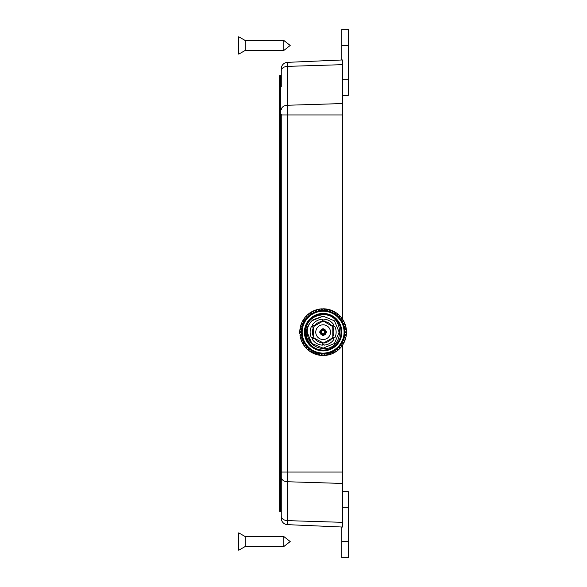 <?xml version="1.0" encoding="UTF-8"?>
<svg xmlns="http://www.w3.org/2000/svg" width="587" height="587" viewBox="0 0 587 587"><rect width="100%" height="100%" fill="white"/><g stroke="black" fill="none" stroke-linecap="round" stroke-linejoin="round"><path stroke-width="0.88" d="M281.261 511.585L281.261 510.316A0.646 0.455 0 0 0 280.615 509.861L280.615 75.253A0.646 0.646 0 0 0 281.261 74.608L281.261 68.789A6.442 6.442 0 0 1 287.417 62.354L342.463 59.955L342.463 319.035M342.463 345.273L342.463 527.045L287.417 524.646A6.442 6.442 0 0 1 281.261 518.211L281.261 114.421A0.646 0.455 0 0 1 280.615 114.883L280.615 77.139A0.646 0.455 -0 0 0 281.261 76.684L281.261 70.924A6.442 4.557 0 0 1 287.417 66.368L342.463 64.673M279.647 508.599L279.647 510.294M281.261 510.316L281.261 512.392A0.646 0.646 0 0 0 280.615 511.747L280.293 509.861A0.646 0.455 -0 0 1 279.647 509.406L279.647 511.101A0.646 0.646 0 0 0 280.293 511.747L280.293 467.568L279.647 467.568L279.647 511.101L279.647 384.999L279.647 421.892L279.647 416.095L279.647 421.892L281.261 421.892M281.261 467.568L280.293 467.568L280.293 380.897L279.647 380.897L279.647 384.999L279.647 78.401M281.261 76.684L281.261 86.707M279.647 85.797L279.647 75.899A0.646 0.646 0 0 1 280.293 75.253L280.615 75.253M279.647 169.203L279.647 165.108L279.647 169.203M279.647 75.899A0.646 0.646 0 0 1 280.293 75.253L280.293 77.139A0.646 0.455 0 0 0 279.647 77.594L279.647 75.899A0.646 0.646 0 0 1 280.293 75.253M279.647 511.101L279.647 501.203M342.463 522.327L287.417 520.632L287.417 524.646A6.442 6.442 0 0 1 281.261 518.211A6.442 6.442 0 0 0 287.417 524.646L341.817 527.016L341.817 557.65L348.26 557.65L348.26 491.613L342.463 491.613L348.26 491.613M342.463 103.554L287.417 105.256L287.417 62.354A6.442 6.442 0 0 0 281.261 68.789L281.261 70.924M342.463 95.388L348.26 95.388L348.26 29.35L341.817 29.35L341.817 59.984M341.817 557.65L348.26 557.65M245.183 536.562L245.183 546.519L238.74 550.239L238.74 532.849L245.183 536.562L283.837 536.562L283.837 546.519L245.183 546.519M283.837 546.519L290.205 541.544L283.837 536.562M245.183 40.481L245.183 50.438L238.74 54.151L238.74 36.761L245.183 40.481L283.837 40.481L283.837 50.438L245.183 50.438M283.837 50.438L290.205 45.456L283.837 40.481M323.547 333.739L322.725 333.739M322.725 330.569L323.547 330.569M324.721 331.75L324.721 332.565M323.547 335.529L323.217 334.443A2.289 2.289 0 0 0 325.425 332.235L324.772 332.257A1.636 1.636 0 0 1 323.041 333.79L323.055 334.729A2.575 2.575 0 0 1 320.561 332.235L319.768 332.565M321.551 332.565L321.5 332.154A1.636 1.636 0 0 0 323.041 333.79M321.5 332.154L321.551 331.75M322.725 335.529L323.055 334.729M320.561 332.235L321.5 332.257M323.055 334.443A2.289 2.289 0 0 1 320.847 332.235M322.725 328.786L323.055 329.865A2.289 2.289 0 0 0 320.847 332.073L321.5 332.059A1.636 1.636 0 0 1 323.232 330.525A1.636 1.636 0 0 1 324.772 332.059L326.504 331.75M323.217 334.443L323.232 333.79M325.425 332.235L326.504 332.565M323.232 330.525L323.217 329.865A2.289 2.289 0 0 1 325.425 332.073M323.217 329.865L323.547 328.786M323.055 329.865L323.041 330.525M320.847 332.073L319.768 331.75M325.712 332.235A2.575 2.575 0 0 1 323.217 334.729M323.217 329.578A2.575 2.575 0 0 1 325.712 332.073M320.561 332.073A2.575 2.575 0 0 1 323.055 329.578M323.136 324.794A7.367 7.367 0 0 1 330.503 332.154A7.367 7.367 0 0 1 323.136 339.521A7.367 7.367 0 0 1 315.769 332.154A7.367 7.367 0 0 1 323.136 324.794M323.136 350.872A18.718 18.718 0 0 1 304.418 332.154A18.718 18.718 0 0 1 323.136 313.436A18.718 18.718 0 0 1 341.854 332.154A18.718 18.718 0 0 1 323.136 350.872M323.136 314.258A17.896 17.896 0 0 0 305.24 332.154A17.896 17.896 0 0 0 323.136 350.057A17.896 17.896 0 0 0 341.032 332.154A17.896 17.896 0 0 0 323.136 314.258M311.337 345.611C303.971 336.476 304.506 327.884 312.937 319.827C309.591 322.681 307.683 326.284 307.206 330.642C307.25 341.304 312.563 347.306 323.136 348.649C345.105 349.867 344.914 313.84 323.136 314.742C311.873 315.784 305.922 321.977 305.277 333.328M323.136 353.103A20.949 20.949 0 0 0 344.085 332.154A20.949 20.949 0 0 0 323.136 311.213A20.949 20.949 0 0 0 302.188 332.154A20.949 20.949 0 0 0 323.136 353.103M323.136 310.391A21.763 21.763 0 0 1 344.899 332.154A21.763 21.763 0 0 1 323.136 353.924A21.763 21.763 0 0 1 301.373 332.154A21.763 21.763 0 0 1 323.136 310.391M321.471 355.458L321.493 355.458A23.363 23.363 0 0 0 321.852 355.48L322.05 354.695L322.843 355.517A23.363 23.363 0 0 0 323.43 355.517L324.229 354.695L324.42 355.48A23.363 23.363 0 0 0 324.78 355.458L325.631 355.26M326.467 355.15L327.517 355.106L326.555 355.267L327.517 355.106L326.555 355.267L327.333 355.135L327.04 354.379L326.357 355.296A23.363 23.363 0 0 1 325.77 355.37L324.882 354.651L324.78 355.458M327.333 355.135A23.363 23.363 0 0 0 327.693 355.069L328.507 354.761M330.165 354.431L329.799 353.712L329.234 354.709A23.363 23.363 0 0 1 328.661 354.856L327.685 354.255L327.693 355.069M329.322 354.555L330.18 354.431A23.363 23.363 0 0 0 330.525 354.313L330.547 354.313M332.081 353.601L333.086 353.293L332.198 353.69L333.086 353.293L332.198 353.69L332.917 353.367L332.447 352.706L332.007 353.763A23.363 23.363 0 0 1 331.464 353.983L330.422 353.513L330.525 354.313L331.295 353.91M335.485 351.987L334.95 351.378L334.649 352.486A23.363 23.363 0 0 1 334.135 352.765L333.042 352.427L333.247 353.213L333.959 352.714M337.87 350.278L337.268 349.749L337.107 350.879A23.363 23.363 0 0 1 336.63 351.224L335.5 351.033L335.808 351.782L336.461 351.342L335.5 351.973A23.363 23.363 0 0 0 335.808 351.782L335.823 351.774M340.027 348.289L339.359 347.842L339.337 348.979A23.363 23.363 0 0 1 338.912 349.382L337.767 349.331L338.163 350.043L338.765 349.522L337.885 350.27A23.363 23.363 0 0 0 338.163 350.043L338.178 350.028M341.304 346.638L342.038 345.89L341.451 346.66L342.038 345.89L341.451 346.66L341.928 346.029L341.194 345.684L341.318 346.822A23.363 23.363 0 0 1 340.944 347.269L339.807 347.365L340.291 348.018L340.812 347.423L340.042 348.274A23.363 23.363 0 0 0 340.291 348.018L340.299 348.003M341.928 346.029A23.363 23.363 0 0 0 342.14 345.743L342.529 344.958M342.977 344.253L343.608 343.41L343.124 344.253L343.608 343.41L343.124 344.253L343.52 343.564L342.749 343.314L343.013 344.422A23.363 23.363 0 0 1 342.698 344.921L341.583 345.156L342.14 345.743M343.52 343.564A23.363 23.363 0 0 0 343.696 343.256L343.982 342.426M344.334 341.671L344.855 340.753L344.481 341.649L344.789 340.922L343.989 340.768L344.4 341.832A23.363 23.363 0 0 1 344.143 342.368L343.065 342.735L343.696 343.256M344.782 340.937L344.789 340.922A23.363 23.363 0 0 0 344.921 340.585L345.105 339.734M345.361 338.934L345.765 337.965L345.501 338.897L345.714 338.141L344.907 338.083L345.442 339.095A23.363 23.363 0 0 1 345.259 339.653L344.231 340.159L344.921 340.585M345.714 338.156L345.714 338.141A23.363 23.363 0 0 0 345.809 337.789L345.875 336.923M346.037 336.094L346.286 335.265L345.479 335.309L346.139 336.241A23.363 23.363 0 0 1 346.029 336.821L345.068 337.452L345.809 337.774M346.286 335.265A23.363 23.363 0 0 0 346.337 334.906L346.293 334.032M346.499 332.381L345.699 332.484L346.469 333.328A23.363 23.363 0 0 1 346.433 333.915L345.56 334.656L346.337 334.906M346.352 333.196L346.499 332.337A23.363 23.363 0 0 0 346.499 331.978L346.352 331.119M346.315 329.226L346.169 328.265L346.411 330.195L346.315 329.226L346.411 330.195L346.337 329.41L345.56 329.652L346.433 330.393A23.363 23.363 0 0 1 346.469 330.98L345.699 331.831L346.499 331.978M346.337 329.41A23.363 23.363 0 0 0 346.286 329.05L346.286 329.028M345.875 327.392L345.765 326.35L345.985 327.289L345.765 326.35L345.985 327.289L345.809 326.519L345.068 326.864L346.029 327.487A23.363 23.363 0 0 1 346.139 328.067L345.479 329.006L346.286 329.05L346.037 328.214M345.809 326.519A23.363 23.363 0 0 0 345.714 326.174L345.714 326.152M345.105 324.582L344.855 323.554L345.193 324.464L344.855 323.554L345.193 324.464L344.921 323.723L344.231 324.156L345.259 324.655A23.363 23.363 0 0 1 345.442 325.22L344.907 326.225L345.714 326.174L345.361 325.374M344.921 323.723A23.363 23.363 0 0 0 344.789 323.393L344.334 322.645M343.703 321.074L343.065 321.573L344.143 321.947A23.363 23.363 0 0 1 344.4 322.476L343.989 323.547L344.789 323.393M343.982 321.881L343.696 321.06A23.363 23.363 0 0 0 343.52 320.744L343.512 320.729M342.148 318.587L341.583 319.159L342.698 319.394A23.363 23.363 0 0 1 343.013 319.886L342.749 321.001L343.52 320.744L342.977 320.062M342.529 319.35L342.14 318.572A23.363 23.363 0 0 0 341.928 318.279L341.304 317.67M340.299 316.312L339.807 316.951L340.944 317.039A23.363 23.363 0 0 1 341.318 317.494L341.194 318.631L341.928 318.279M340.768 317.024L340.291 316.298A23.363 23.363 0 0 0 340.042 316.033L340.027 316.019M338.178 314.287L337.767 314.984L338.912 314.925A23.363 23.363 0 0 1 339.337 315.329L339.359 316.474L340.042 316.033L339.345 315.505M338.736 314.933L338.163 314.272A23.363 23.363 0 0 0 337.885 314.045L337.87 314.03M335.823 312.541L335.5 313.282L336.63 313.084A23.363 23.363 0 0 1 337.107 313.429L337.268 314.566L337.885 314.045L337.129 313.605M336.454 313.113L335.808 312.526A23.363 23.363 0 0 0 335.5 312.335L335.485 312.328M333.262 311.103L333.042 311.88L334.135 311.543A23.363 23.363 0 0 1 334.649 311.829L334.95 312.93L335.5 312.335L334.693 311.998M333.959 311.594L333.247 311.095A23.363 23.363 0 0 0 332.917 310.941L332.081 310.706M330.547 310.002L330.422 310.802L331.464 310.332A23.363 23.363 0 0 1 332.007 310.545L332.447 311.602L332.917 310.941M327.693 309.246A23.363 23.363 0 0 0 327.333 309.18L328.463 309.408L327.517 309.21L328.463 309.408L327.693 309.246L327.685 310.053L328.661 309.459A23.363 23.363 0 0 1 329.234 309.606L329.799 310.596L330.18 309.885L329.424 309.657L330.525 309.995A23.363 23.363 0 0 0 330.18 309.885L330.165 309.877M325.631 309.055L324.604 308.843L325.572 308.923L324.604 308.843L325.572 308.923L324.78 308.857L324.882 309.657L325.77 308.945A23.363 23.363 0 0 1 326.357 309.019L327.04 309.936L327.319 309.173M324.78 308.857A23.363 23.363 0 0 0 324.42 308.828L324.406 308.828M324.046 308.813L323.136 308.799A23.363 23.363 0 0 1 323.43 308.799L324.229 309.62L324.42 308.828L323.554 308.923M323.958 344.32L323.136 344.349A12.195 12.195 0 0 1 322.322 344.32L323.136 344.349A12.195 12.195 0 0 0 323.958 344.32M323.136 319.966A12.195 12.195 0 0 1 323.958 319.996L323.136 319.966A12.195 12.195 0 0 0 322.322 319.996L323.136 319.966M333.262 325.367A12.195 12.195 0 0 1 334.076 326.783L333.262 325.367M334.076 337.532A12.195 12.195 0 0 1 333.262 338.948L334.076 337.532M314.287 338.207L313.473 336.791L311.484 337.936C309.679 334.084 309.679 330.232 311.484 326.372L313.473 327.524L314.287 326.101L312.299 324.956C314.742 321.471 318.081 319.541 322.322 319.174L322.322 321.471L323.136 321.434A10.72 10.72 0 0 0 312.423 331.743A10.72 10.72 0 0 0 322.322 342.845L322.322 345.141C318.081 344.774 314.742 342.845 312.299 339.359L314.287 338.207L323.136 342.874A10.72 10.72 0 0 0 333.856 332.154A10.72 10.72 0 0 0 323.136 321.434L323.958 321.471L323.958 319.174C328.192 319.541 331.53 321.471 333.974 324.956L331.985 326.101L332.8 327.524L334.788 326.372C336.593 330.232 336.593 334.084 334.788 337.936L332.8 336.791L331.985 338.207L333.974 339.359C331.53 342.845 328.192 344.774 323.958 345.141L323.958 342.845L323.136 342.874M313.473 327.524L313.473 336.791M322.322 321.471L314.287 326.101M322.168 355.495L324.039 355.502M323.136 335.221A3.067 3.067 0 0 1 320.069 332.154A3.067 3.067 0 0 1 323.136 329.087A3.067 3.067 0 0 1 326.203 332.154A3.067 3.067 0 0 1 323.136 335.221M342.038 345.89L342.588 345.09L342.038 345.89M344.276 342.104L343.872 342.918M345.031 340.291L345.354 339.374M345.765 337.965L345.501 338.897M342.338 345.457L343.366 343.843M342.324 345.479L342.859 344.672M344.855 340.753L344.481 341.649M340.519 347.761L341.7 346.337M340.504 347.783L341.135 347.049M343.124 344.253L344.055 342.551M338.457 349.793L339.822 348.509M338.406 349.837L339.125 349.184M333.086 353.293L333.952 352.86M336.094 351.591L337.584 350.512M336.072 351.606L337.642 350.468L336.072 351.606M330.356 354.372L331.273 354.056L330.356 354.372M333.555 353.066L335.228 352.141M333.533 353.073L334.392 352.626M327.517 355.106L328.463 354.9M331.736 353.873L330.855 354.203M328.03 354.996L329.879 354.519M328.001 355.003L328.947 354.783M318.565 355.062L318.58 355.069A23.363 23.363 0 0 0 318.939 355.135L319.233 354.379L319.915 355.296A23.363 23.363 0 0 0 320.502 355.37L321.39 354.651L321.493 355.458L320.7 355.392L322.718 355.392M321.669 355.473L322.637 355.509L321.669 355.473M325.132 355.428L327.025 355.194M325.095 355.436L326.064 355.333M314.977 353.91L315.747 354.313A23.363 23.363 0 0 0 316.092 354.431L316.474 353.712L317.046 354.709A23.363 23.363 0 0 0 317.611 354.856L318.587 354.255L318.58 355.069L317.809 354.9L318.954 355.142M318.756 355.106L319.805 355.15M319.313 355.201L321.001 355.421M319.247 355.194L321.177 355.436L319.247 355.194M323.136 355.517L324.105 355.495M315.747 354.313L315.85 353.513L314.808 353.983A23.363 23.363 0 0 1 314.265 353.763L313.825 352.706L313.355 353.367L314.074 353.69L312.321 352.86L314.192 353.601M322.402 355.502L321.852 355.48M310.45 351.774L310.464 351.782A23.363 23.363 0 0 0 310.772 351.973L311.58 352.31M310.618 351.877L311.448 352.383M313.641 353.499L315.285 354.159M307.537 349.382L308.109 350.043A23.363 23.363 0 0 0 308.388 350.27L308.402 350.278M308.248 350.153L309.144 350.703M311.044 352.141L312.68 353.044M305.614 347.599L305.988 348.018A23.363 23.363 0 0 0 306.231 348.274L306.928 348.803M306.106 348.15L306.7 348.759M308.63 350.468L310.141 351.569M311.88 352.626L312.746 353.073M314.537 353.873L315.446 354.218L314.537 353.873M316.092 354.431L316.848 354.651M304.822 346.66L304.132 345.743A23.363 23.363 0 0 0 304.345 346.029L304.969 346.638M306.451 348.509L307.867 349.837M312.313 352.714L313.025 353.213L313.231 352.427L312.145 352.765A23.363 23.363 0 0 1 311.624 352.486L311.323 351.378L310.772 351.973M302.32 342.757L302.576 343.256A23.363 23.363 0 0 0 302.753 343.564L303.296 344.253M302.29 342.426L303.039 344.063M305.137 347.049L304.536 346.286M309.408 351.055L310.2 351.606L309.408 351.055M309.819 351.195L310.464 351.782L310.772 351.033L309.642 351.224A23.363 23.363 0 0 1 309.166 350.879L309.004 349.749L308.388 350.27L309.004 350.762M302.576 343.256L303.208 342.735L302.129 342.368A23.363 23.363 0 0 1 301.879 341.832L302.283 340.768L301.483 340.922A23.363 23.363 0 0 1 301.351 340.585L301.938 341.671M301.417 340.753L301.791 341.649L301.417 340.753M301.718 341.48L301.483 340.922M302.907 343.843L303.949 345.479M301.351 340.585L302.041 340.159L301.014 339.653A23.363 23.363 0 0 1 300.83 339.095L301.366 338.083L300.559 338.141A23.363 23.363 0 0 1 300.463 337.789L300.911 338.934M300.507 337.965L300.749 338.838M301.608 341.216L302.4 342.911M300.463 337.789L301.204 337.452L300.243 336.821A23.363 23.363 0 0 1 300.133 336.241L300.793 335.309L299.986 335.265A23.363 23.363 0 0 1 299.935 334.906L300.236 336.094M299.957 335.082L300.104 336.043L299.957 335.082M300.639 338.442L301.241 340.291M301.997 342.104L302.43 342.969L301.997 342.104M299.935 334.906L300.713 334.656L299.84 333.915A23.363 23.363 0 0 1 299.803 333.328L300.573 332.484L299.774 332.337A23.363 23.363 0 0 1 299.774 331.978L299.92 333.196M300.192 336.534L300.038 335.639M300.236 328.214L299.986 329.05A23.363 23.363 0 0 0 299.935 329.41L299.979 330.276M299.957 329.226L299.862 330.195L299.957 329.226M299.825 333.621L299.781 332.719M300.507 326.35L300.559 326.174A23.363 23.363 0 0 0 300.463 326.519L300.463 326.541M299.898 329.784L299.781 331.589M299.825 330.686L299.781 331.662M300.559 338.141L300.771 338.897M301.491 323.371L301.483 323.393A23.363 23.363 0 0 0 301.351 323.723L301.168 324.582M301.417 323.554L301.08 324.464L301.791 322.659L301.417 323.554L301.791 322.659L301.417 323.554L301.791 322.659L301.483 323.393L302.283 323.547L301.879 322.476A23.363 23.363 0 0 1 302.129 321.947L303.208 321.573L302.569 321.074M300.375 326.893L300.038 328.669M300.39 326.827L300.03 328.735M299.986 335.265L300.104 336.043M302.76 320.729L302.29 321.881M302.665 320.906L302.576 321.06A23.363 23.363 0 0 1 302.753 320.744L303.523 321.001L303.259 319.886A23.363 23.363 0 0 1 303.574 319.394L304.69 319.159L304.125 318.587M301.226 324.046L300.669 325.756M301.241 324.024L300.918 324.934M304.235 318.425L303.743 319.35M304.969 317.67L304.345 318.279A23.363 23.363 0 0 0 304.132 318.572L303.684 319.225M304.345 318.279L305.079 318.631L304.954 317.494A23.363 23.363 0 0 1 305.328 317.039L306.465 316.951L305.988 316.298L305.46 316.885L306.231 316.033A23.363 23.363 0 0 0 305.988 316.298L305.974 316.312M303.912 318.88L302.907 320.473M303.949 318.829L303.413 319.636M299.986 329.05L300.793 329.006L300.133 328.067A23.363 23.363 0 0 1 300.243 327.487L301.204 326.864L300.463 326.519L300.397 327.392M309.144 313.605L308.388 314.045A23.363 23.363 0 0 0 308.109 314.272L308.094 314.287M308.248 314.155L307.537 314.933M305.137 317.266L304.536 318.029L305.137 317.266M310.618 312.431L310.772 312.335A23.363 23.363 0 0 0 310.464 312.526L309.819 313.113M307.823 314.522L306.502 315.755M307.867 314.478L306.451 315.806M313.37 310.934L313.355 310.941A23.363 23.363 0 0 0 313.025 311.095L312.313 311.594M313.187 311.022L314.074 310.626L313.187 311.022M310.149 312.739L308.63 313.847M310.2 312.702L309.408 313.26M316.107 309.877L316.092 309.885A23.363 23.363 0 0 0 315.747 309.995L314.977 310.398M315.916 309.936L316.848 309.657L315.916 309.936M318.954 309.173L318.939 309.18A23.363 23.363 0 0 0 318.58 309.246L318.565 309.246M318.756 309.21L317.765 309.547M314.537 310.435L315.388 310.119M306.231 316.033L306.913 316.474L306.935 315.329A23.363 23.363 0 0 1 307.361 314.925L308.505 314.984L308.109 314.272L307.515 314.793M322.718 308.923L321.852 308.828A23.363 23.363 0 0 0 321.493 308.857L321.471 308.857M319.805 309.158L318.939 309.18L319.233 309.936L319.915 309.019A23.363 23.363 0 0 1 320.502 308.945L321.39 309.657L321.493 308.857L320.7 308.923L321.669 308.843L320.641 309.055M324.604 308.843L323.635 308.799L324.604 308.843M321.118 308.879L319.313 309.107M321.177 308.879L319.247 309.122M314.192 310.706L313.355 310.941L313.825 311.602L314.265 310.545A23.363 23.363 0 0 1 314.808 310.332L315.85 310.802L315.747 309.995M323.136 308.799L324.105 308.813L323.136 308.799A23.363 23.363 0 0 0 322.843 308.799L322.05 309.62L321.852 308.828M316.951 309.76L316.092 309.885L316.474 310.596L317.046 309.606A23.363 23.363 0 0 1 317.611 309.459L318.587 310.053L318.58 309.246L317.809 309.408M326.996 309.114L325.095 308.879M327.025 309.122L326.064 308.982M333.086 311.022L332.198 310.626L333.086 311.022M335.654 312.431L334.825 311.932M331.736 310.435L332.572 310.787M338.024 314.155L337.268 313.553L338.024 314.155M334.392 311.682L335.177 312.137M340.167 316.166L339.484 315.468L340.167 316.166M337.591 313.803L336.072 312.702M337.642 313.847L336.865 313.26L337.642 313.847M342.038 318.425L341.451 317.655L342.038 318.425M339.778 315.762L338.428 314.5M339.125 315.124L338.406 314.478M343.608 320.906L343.124 320.062L343.608 320.906M341.135 317.266L341.7 317.978M344.855 323.554L344.481 322.659L344.855 323.554M342.859 319.636L343.351 320.443M344.657 323.07L343.872 321.405M344.672 323.099L343.843 321.338L344.672 323.099M345.765 326.35L345.501 325.411L345.765 326.35M345.618 325.814L345.061 324.083M345.633 325.866L345.031 324.024M346.081 327.781L345.882 326.827M346.499 332.154L346.477 333.13M346.491 331.596L346.367 329.725M346.491 331.662L346.447 330.686L346.491 331.662M346.396 334.341L346.169 336.043M346.447 333.621L346.491 332.653M299.935 329.41L300.713 329.652L299.84 330.393A23.363 23.363 0 0 0 299.803 330.98L300.573 331.831L299.774 331.978M301.351 323.723L302.041 324.156L301.014 324.655A23.363 23.363 0 0 0 300.83 325.22L301.366 326.225L300.559 326.174M310.464 312.526L310.772 313.282L309.642 313.084A23.363 23.363 0 0 0 309.166 313.429L309.004 314.566L308.388 314.045M313.025 311.095L313.231 311.88L312.145 311.543A23.363 23.363 0 0 0 311.624 311.829L311.323 312.93L310.772 312.335M306.231 348.274L306.913 347.842L306.935 348.979A23.363 23.363 0 0 0 307.361 349.382L308.505 349.331L308.109 350.043M304.345 346.029L305.079 345.684L304.954 346.822A23.363 23.363 0 0 0 305.328 347.269L306.465 347.365L305.988 348.018M302.753 343.564L303.523 343.314L303.259 344.422A23.363 23.363 0 0 0 303.574 344.921L304.69 345.156L304.132 345.743M307.133 332.154L308.087 337.591L311.822 343.468L323.136 348.157L334.451 343.468L339.139 332.154L334.451 320.84L323.136 316.158L312.922 319.834M307.206 330.642L307.375 329.417M309.349 324.039L311.822 320.84L323.136 316.158L334.451 320.84L339.139 332.154L334.451 343.468L323.136 348.157L311.822 343.468L307.133 332.154L307.412 329.204L307.133 332.154L311.822 343.468L323.136 348.157L334.451 343.468L339.139 332.154L334.451 320.84L323.136 316.158L311.822 320.84L309.378 323.987L311.822 320.84L323.136 316.158L334.451 320.84L339.139 332.154L334.451 343.468L323.136 348.157L311.822 343.468L307.133 332.154L307.412 329.204L307.133 332.154L311.822 343.468L323.136 348.157L334.451 343.468L339.139 332.154L334.451 320.84L323.136 316.158L311.822 320.84L309.378 323.987L311.822 320.84L323.136 316.158L334.451 320.84L339.139 332.154L334.451 343.468L323.136 348.157L311.822 343.468L307.133 332.154L307.412 329.204M313.01 338.948A12.195 12.195 0 0 1 312.196 337.532L313.01 338.948M312.196 326.783A12.195 12.195 0 0 1 313.01 325.367L312.196 326.783M323.958 342.845L331.985 338.207M332.8 336.791L332.8 327.524M331.985 326.101L323.958 321.471M281.261 385.908A0.646 0.455 0 0 0 280.615 385.454L280.293 385.454A0.646 0.455 0 0 1 279.647 384.999M281.261 380.897L280.293 380.897L280.293 206.103L281.261 206.103M281.261 201.092A0.646 0.455 0 0 1 280.615 201.546L280.293 165.108L281.261 165.108M279.647 206.103L280.293 206.103L280.293 201.546A0.646 0.455 0 0 0 279.647 202.001M281.261 472.579A0.646 0.455 0 0 0 280.615 472.117L280.293 472.117A0.646 0.455 0 0 1 279.647 471.662M281.261 512.392A0.646 0.646 0 0 0 280.615 511.747M281.261 119.432L280.293 119.432L280.293 114.883A0.646 0.455 0 0 0 279.647 115.338M279.647 165.108L280.293 165.108L280.293 119.432L279.647 119.432M281.261 516.076A6.442 4.557 0 0 0 287.417 520.632L287.417 481.744L342.463 483.446M281.261 477.194A6.442 4.557 0 0 0 287.417 481.744L287.417 472.058L342.463 472.058M342.463 114.942L287.417 114.942L287.417 105.256A6.442 4.557 0 0 0 281.261 109.806M281.261 472.058L287.417 472.058L287.417 114.942L281.261 114.942M281.261 68.789A6.442 6.442 0 0 1 287.417 62.354M348.26 79.282L342.463 79.282M348.26 45.456L341.817 45.456M342.463 507.718L348.26 507.718M341.817 541.544L348.26 541.544M279.647 416.095L281.261 414.804M279.647 170.905L281.261 172.196"/></g></svg>

